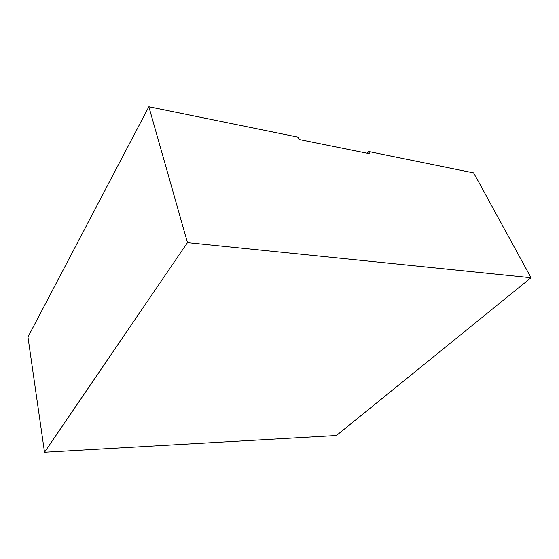 <?xml version="1.0" encoding="UTF-8"?>
<svg xmlns="http://www.w3.org/2000/svg" width="559" height="559" viewBox="0 0 559 559"><rect width="100%" height="100%" fill="white"/><g stroke="black" fill="none" stroke-linecap="round" stroke-linejoin="round"><path stroke-width="0.84" d="M299.002 139.491L298.045 137.151L148.862 106.762L187.461 242.592L531.05 277.739L473.69 172.92L368.612 151.524L369.646 153.746L299.002 139.491M367.179 153.25L368.612 151.524M148.862 106.762L27.95 337.014L44.517 452.238L336.441 435.517L531.05 277.739M44.517 452.238L187.461 242.592"/></g></svg>
